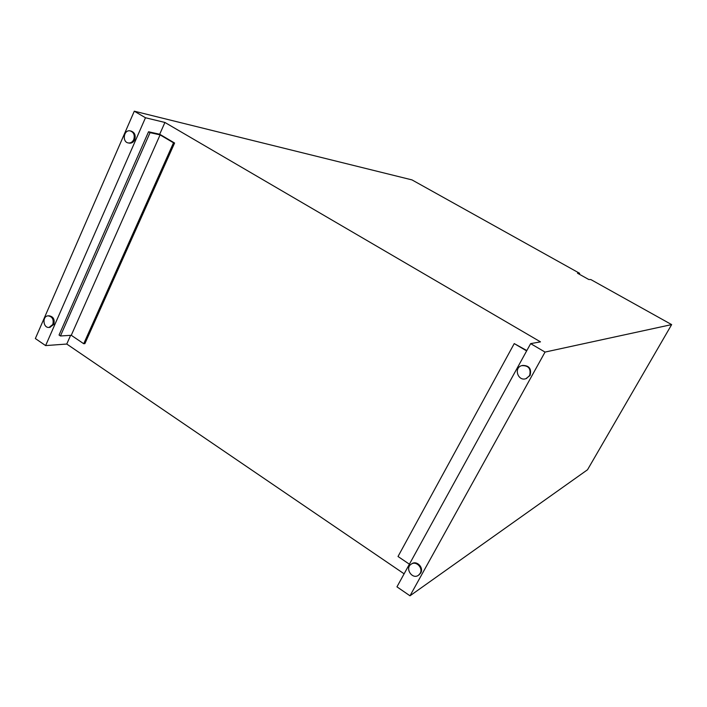 <?xml version="1.0" encoding="UTF-8"?>
<svg xmlns="http://www.w3.org/2000/svg" width="707" height="707" viewBox="0 0 707 707"><rect width="100%" height="100%" fill="white"/><g stroke="black" fill="none" stroke-linecap="round" stroke-linejoin="round"><path stroke-width="1.06" d="M409.406 564.204L398.014 556.497L514.236 343.593L526.644 350.902M526.839 350.566L514.236 343.593M84.893 343.637L83.726 343.726L173.515 142.796L174.594 143.026L84.893 343.637M83.726 343.726L71.266 335.295L160.082 134.878L173.515 142.796M71.266 335.295L60.44 335.975L150.052 132.651L160.082 134.878M60.44 335.975L59.052 335.03L148.55 131.767L150.052 132.651M148.55 131.767L159.694 134.25L174.594 143.026M159.694 134.25L164.917 122.461L540.484 341.861L530.648 343.629L396.954 586.845L409.998 595.807L545.044 352.077L671.65 324.601L587.526 469.748L409.998 595.807M404.121 573.819L66.758 344.044L70.612 335.339M529.605 375.603C531.231 368.656 528.553 365.342 521.589 365.643C513.282 368.135 518.249 381.939 526.238 378.545L529.605 375.603M522.385 365.431C529.172 365.395 531.735 368.745 530.073 375.47L525.955 378.652M52.795 324.486C53.944 319.476 52.38 316.595 48.103 315.843C41.969 316.082 43.039 328.278 49.119 327.403L52.795 324.486M48.465 315.835L49.101 315.808C53.379 316.559 54.934 319.44 53.794 324.442L49.755 327.376M420.135 573.386C423.484 568.004 415.999 560.43 411.112 564.23C404.572 568.366 412.437 580.005 418.544 575.198L420.135 573.386M411.439 564.018L411.721 563.832C416.609 560.041 424.076 567.606 420.736 572.979L418.844 574.994M133.747 139.597C135.019 135.099 133.791 132.182 130.053 130.848C123.557 129.54 121.913 142.337 128.48 142.964C130.795 143.141 132.545 142.019 133.747 139.597M130.548 130.954L130.989 131.051C134.728 132.386 135.956 135.293 134.675 139.792C133.482 142.204 131.732 143.327 129.425 143.15L128.93 143.053M66.758 344.044L45.619 345.59L145.474 117.751L134.295 111.193L411.978 179.896L579.669 273.344L579.21 274.166M134.295 111.193L35.35 338.547L45.619 345.59M545.044 352.077L530.648 343.629M671.65 324.601L590.84 279.565L588.781 279.512L577.522 273.229L579.669 273.344M145.474 117.751L164.917 122.461M526.715 378.413L526.238 378.545M50.117 327.359L49.119 327.403M419.154 574.782L418.544 575.198M129.425 143.15L128.48 142.964"/></g></svg>
